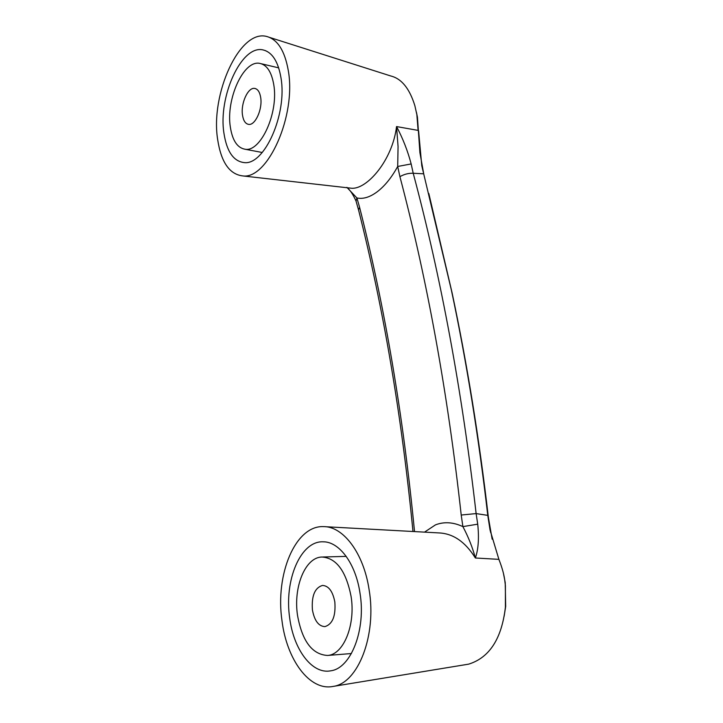 <?xml version="1.0" encoding="UTF-8"?>
<svg xmlns="http://www.w3.org/2000/svg" width="723" height="723" viewBox="0 0 723 723"><rect width="100%" height="100%" fill="white"/><g stroke="black" fill="none" stroke-linecap="round" stroke-linejoin="round"><path stroke-width="1.08" d="M325.296 526.706L439.159 532.932C453.312 533.61 465.377 541.961 475.354 557.993C472.544 547.465 468.387 536.999 462.892 526.615L461.211 515.038C447.808 393.393 427.374 280.605 399.918 176.674L397.695 166.471C391.631 177.515 384.862 185.91 377.379 191.658C370.022 197.18 363.199 199.286 356.918 197.975L359.602 207.347C384.943 307.257 403.244 415.336 414.523 531.586M505.35 585.214L504.925 581.69C504.311 575.481 502.295 568.034 498.888 559.358L490.04 529.905L487.772 515.372L476.123 513.583L477.722 524.175L462.892 526.615C453.258 522.133 444.121 521.545 435.49 524.862L424.509 532.137M312.426 609.932C311.423 595.942 314.776 587.772 322.485 585.431C328.64 585.775 332.752 591.278 334.83 601.943C335.87 616.005 332.562 624.229 324.898 626.624C318.581 626.254 314.424 620.686 312.426 609.932M289.688 618.038C284.003 580.298 300.569 540.732 323.1 541.807C339.159 541.527 355.653 563.353 359.973 592.968C366.163 629.561 351.035 668.386 330.718 670.817C312.047 674.568 293.574 649.39 289.688 618.038M351.035 596.159C355.815 624.726 343.552 654.776 327.546 655.454C312.146 654.523 302.133 641.129 297.505 615.255C293.222 587.085 305.178 557.442 321.762 557.026C336.204 557.831 345.965 570.872 351.035 596.159M369.11 589.715C363.66 553.041 343.262 526.371 323.588 526.615C295.49 525.214 275.065 574.161 281.997 620.786C286.706 659.584 309.616 691.242 333.068 686.425C358.12 683.343 376.9 635.119 369.11 589.715M477.722 524.175C479.177 538.138 478.391 549.408 475.354 557.993L498.888 559.358M260.678 97.451C259.756 91.993 257.759 88.983 254.659 88.414C247.953 87.076 240.551 103.624 242.512 115.201C243.398 120.75 245.431 123.805 248.604 124.374C255.183 125.721 262.72 109.155 260.678 97.451M280.949 77.641C278.129 61.5 272.237 52.273 263.271 49.977C241.636 44.193 217.939 96.828 223.958 133.321C226.796 151.631 233.565 161.392 244.275 162.603C264.392 165.341 287.474 114.008 280.949 77.641M230.348 127.085C232.435 140.488 237.334 147.872 245.043 149.227C260.56 152.454 278.762 112.815 273.764 84.672C271.523 71.803 266.778 64.69 259.521 63.335C243.262 60.145 225.793 99.638 230.348 127.085M348.974 187.953L351.613 188.251C367.031 189.48 392.517 160.208 396.547 126.57L418.102 130.393L416.846 114.577L414.857 105.666C409.534 88.495 401.509 78.608 390.791 75.987L269.598 37.415M217.65 139.485C210.303 94.487 239.467 29.254 266.498 36.421C277.496 39.277 284.754 50.628 288.278 70.483C296.484 115.68 267.709 179.358 242.946 175.942C229.553 174.451 221.121 162.295 217.65 139.485M503.633 574.351L505.223 582.575L505.675 606.443L504.148 616.168M416.466 112.427L417.442 117.225L419.9 152.634L423.759 174.098M428.829 193.511L452.092 292.842C467.121 363.615 479.222 438.5 488.396 517.505L492.155 539.186M488.396 517.505L487.772 515.372C478.572 436.159 466.452 361.075 451.387 290.131L423.687 173.818L413.213 173.258C441.138 277.74 462.105 391.179 476.123 513.583L461.211 515.038M349.128 187.971L242.946 175.942M346.868 187.356L356.918 197.975L356.023 201.03L358.472 209.67M411.161 163.94L397.695 166.471L398.066 146.543L396.547 126.57C402.838 138.391 407.709 150.845 411.161 163.94L413.213 173.258C408.612 173.086 404.175 174.225 399.918 176.674M423.687 173.818L421.771 165.694L418.599 130.881M467.754 664.292L468.685 664.139C489.498 657.65 501.744 638.653 505.413 607.157L505.395 585.594M412.978 531.504C401.771 416.195 383.615 308.956 358.509 209.806L359.602 207.347M324.383 541.87L323.1 541.807M351.414 653.538L327.546 655.454M255.472 88.595L254.659 88.414M265.73 50.737L263.271 49.977M262.241 152.49L245.043 149.227M278.689 67.863L261.518 63.805M468.685 664.139L333.068 686.425M346.218 556.385L322.82 556.999M347.157 187.745C350.04 189.923 352.996 194.351 356.023 201.03M422.413 168.161L421.771 165.694M417.415 117.225L416.873 114.74M451.387 290.131L452.092 292.842M490.04 529.905L490.79 532.842M504.934 581.726L505.205 582.584M505.422 607.094L505.648 606.443"/></g></svg>
